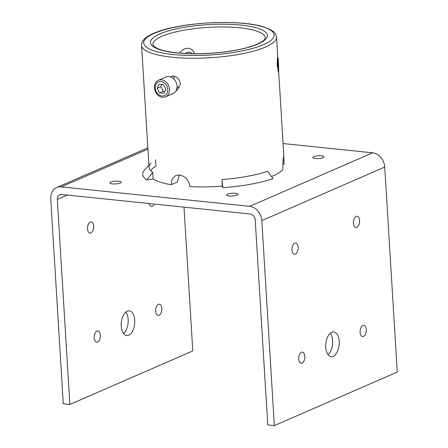 <?xml version="1.0" encoding="UTF-8"?>
<svg xmlns="http://www.w3.org/2000/svg" width="448" height="448" viewBox="0 0 448 448"><rect width="100%" height="100%" fill="white"/><g stroke="black" fill="none" stroke-linecap="round" stroke-linejoin="round"><path stroke-width="0.67" d="M278.578 71.042L278.376 72.033M170.038 76.759L173.331 75.992C177.324 76.793 179.693 79.447 180.432 83.961L176.887 90.412L176.098 90.686M177.038 86.666L179.536 87.987M150.982 163.089A67.62 16.615 -3.5 0 0 149.038 167.429A67.62 16.615 -3.5 0 0 152.762 172.424L153.16 178.965A67.62 16.615 -3.5 0 0 171.147 184.705L177.397 181.983L179.15 174.978M174.434 76.205L173.802 78.977M277.211 66.304L277.284 59.702L277.76 56.93L276.556 37.044A67.62 16.615 176.5 0 1 241.657 53.878A67.62 16.615 176.5 0 1 172.183 57.232A67.62 16.615 176.5 0 1 141.568 45.304L149.038 167.429M221.978 179.575L222.919 187.746A74.379 18.278 176.5 0 0 273.09 178.59L267.585 171.254A67.62 16.615 -3.5 0 1 221.978 179.575L222.376 186.122A67.62 16.615 -3.5 0 1 189.991 186.654C188.854 180.046 185.321 176.159 179.385 175L175.644 175.532L172.138 179.01L171.147 184.705M271.522 176.495A67.62 16.615 -3.5 0 0 282.778 169.719L283.074 160.003L283.78 155.618L283.998 164.108L282.75 164.164M328.065 354.693A12.398 6.714 95.9 0 0 332.634 340.687A12.398 6.714 95.9 0 0 330.282 333.25M339.231 341.37A12.398 6.714 -84.1 0 1 331.195 356.642A12.398 6.714 -84.1 0 1 325.713 347.256A12.398 6.714 -84.1 0 1 333.749 331.979A12.398 6.714 -84.1 0 1 339.231 341.37M125.804 312.11A12.398 6.714 -84.1 0 1 128.156 319.547A12.398 6.714 -84.1 0 1 123.586 333.558M134.753 320.23A12.398 6.714 -84.1 0 1 126.717 335.507A12.398 6.714 -84.1 0 1 121.234 326.116A12.398 6.714 -84.1 0 1 129.265 310.845A12.398 6.714 -84.1 0 1 134.753 320.23M359.604 220.55A5.634 3.052 -84.1 0 1 355.953 227.494A5.634 3.052 -84.1 0 1 353.461 223.227A5.634 3.052 -84.1 0 1 357.112 216.283A5.634 3.052 -84.1 0 1 359.604 220.55M154.28 204.07A5.634 3.052 -84.1 0 1 151.474 206.354A5.634 3.052 -84.1 0 1 149.195 203.543M366.274 329.588A5.634 3.052 -84.1 0 1 362.622 336.532A5.634 3.052 -84.1 0 1 360.13 332.265A5.634 3.052 -84.1 0 1 363.782 325.326A5.634 3.052 -84.1 0 1 366.274 329.588M161.795 308.454A5.634 3.052 -84.1 0 1 158.144 315.398A5.634 3.052 -84.1 0 1 155.652 311.13A5.634 3.052 -84.1 0 1 159.303 304.186A5.634 3.052 -84.1 0 1 161.795 308.454M304.814 356.356A5.634 3.052 -84.1 0 1 301.162 363.3A5.634 3.052 -84.1 0 1 298.67 359.033A5.634 3.052 -84.1 0 1 302.322 352.089A5.634 3.052 -84.1 0 1 304.814 356.356M100.335 335.222A5.634 3.052 -84.1 0 1 96.684 342.166A5.634 3.052 -84.1 0 1 94.192 337.898A5.634 3.052 -84.1 0 1 97.843 330.954A5.634 3.052 -84.1 0 1 100.335 335.222M298.144 247.318A5.634 3.052 -84.1 0 1 294.493 254.262A5.634 3.052 -84.1 0 1 292.001 249.995A5.634 3.052 -84.1 0 1 295.652 243.051A5.634 3.052 -84.1 0 1 298.144 247.318M93.666 226.178A5.634 3.052 -84.1 0 1 90.014 233.122A5.634 3.052 -84.1 0 1 87.522 228.855A5.634 3.052 -84.1 0 1 91.174 221.911A5.634 3.052 -84.1 0 1 93.666 226.178M321.451 155.803A5.634 1.383 -3.5 0 0 315.661 156.083A5.634 1.383 -3.5 0 0 312.749 157.489A5.634 1.383 -3.5 0 0 315.302 158.48A5.634 1.383 -3.5 0 0 321.093 158.2A5.634 1.383 -3.5 0 0 323.999 156.8A5.634 1.383 -3.5 0 0 321.451 155.803M235.402 193.278A5.634 1.383 -3.5 0 0 229.617 193.558A5.634 1.383 -3.5 0 0 226.705 194.964A5.634 1.383 -3.5 0 0 229.258 195.955A5.634 1.383 -3.5 0 0 235.049 195.675A5.634 1.383 -3.5 0 0 237.955 194.275A5.634 1.383 -3.5 0 0 235.402 193.278M118.558 181.199A5.634 1.383 -3.5 0 0 112.767 181.479A5.634 1.383 -3.5 0 0 109.861 182.885A5.634 1.383 -3.5 0 0 112.414 183.876A5.634 1.383 -3.5 0 0 118.199 183.596A5.634 1.383 -3.5 0 0 121.111 182.196A5.634 1.383 -3.5 0 0 118.558 181.199M69.866 404.46L57.327 199.466A5.634 4.53 66.5 0 1 59.791 194.785A5.634 4.53 66.5 0 1 61.706 194.499L250.169 213.982A5.634 4.53 66.5 0 1 255.214 219.923L267.753 424.917L274.344 425.6L261.811 220.606A13.524 10.87 -113.5 0 0 249.698 206.349L61.242 186.866A13.524 10.87 -113.5 0 0 56.638 187.555A13.524 10.87 -113.5 0 0 50.73 198.783L63.269 403.782L69.866 404.46L192.786 350.93L183.994 207.144M274.344 425.6L397.27 372.064L384.731 167.07A13.524 10.87 -113.5 0 0 372.624 152.813L283.069 143.556M222.376 186.122L222.919 187.746M152.762 172.424L146.787 179.878A74.379 18.278 176.5 0 1 144.827 169.607L148.904 165.29M150.562 170.615A67.62 16.615 176.5 0 1 155.943 166.214L155.54 159.673M153.16 178.965L146.787 179.878M165.581 96.813L173.085 93.542A9.016 7.246 -113.5 0 0 177.038 86.481A9.016 7.246 -113.5 0 0 172.788 78.114A9.016 7.246 -113.5 0 0 165.883 77.011L158.385 80.276A9.016 7.246 -113.5 0 0 154.426 87.338A9.016 7.246 -113.5 0 0 158.676 95.71A9.016 7.246 -113.5 0 0 165.581 96.813A9.016 7.246 -113.5 0 0 169.54 89.751A9.016 7.246 -113.5 0 0 165.29 81.379A9.016 7.246 -113.5 0 0 158.385 80.276M164.231 82.83A7.459 5.998 -113.5 0 0 155.87 84.588A7.459 5.998 -113.5 0 0 158.754 94.685A7.459 5.998 -113.5 0 0 167.115 92.926A7.459 5.998 -113.5 0 0 164.231 82.83M159.051 84.174L157.142 88.306L159.583 92.893L163.934 93.346L165.844 89.208L163.402 84.622L159.051 84.174M164.814 91.448L163.274 91.286L159.583 92.893M161.862 84.459L160.826 86.699L163.274 91.286M160.826 86.699L157.142 88.306M278.466 62.518A7.459 0.504 87.5 0 0 277.794 56.969A7.459 0.504 87.5 0 0 277.659 66.231A7.459 0.504 87.5 0 0 278.449 71.775A7.459 0.504 87.5 0 0 278.466 62.518M277.939 59.366L277.654 60.659L278.191 69.384L278.348 63.078L277.939 59.366M277.715 63.106L278.348 63.078M278.051 68.107L278.471 68.09M185.483 53.474A5.634 4.906 -66.8 0 1 192.058 53.698M179.967 53.099A9.016 7.851 -66.8 0 1 190.305 48.804A9.016 7.851 -66.8 0 1 194.46 53.726M173.281 54.516A65.363 16.061 -3.5 0 0 263.581 44.643A65.363 16.061 -3.5 0 0 244.574 23.47A65.363 16.061 -3.5 0 0 154.274 33.342A65.363 16.061 -3.5 0 0 173.281 54.516M240.89 25.077A58.604 14.398 176.5 0 1 257.925 44.061A58.604 14.398 176.5 0 1 176.966 52.914A58.604 14.398 176.5 0 1 159.93 33.93A58.604 14.398 176.5 0 1 240.89 25.077M265.306 37.733A56.347 13.849 -3.5 0 0 239.792 27.793A56.347 13.849 -3.5 0 0 181.899 30.587A56.347 13.849 -3.5 0 0 152.818 44.615L153.838 46.278L157.354 48.44C161.79 50.428 168.448 51.901 177.335 52.853C199.388 55.289 231.812 52.556 250.068 46.749C260.008 43.624 263.542 40.813 264.499 39.502L265.306 37.733M57.327 199.466L67.379 195.087M261.811 220.606L384.731 167.07M249.698 206.349L372.624 152.813M61.242 186.866L147.918 149.117M276.556 37.044C274.775 30.755 273.364 32.038 270.838 29.803L263.323 26.762C258.294 25.273 252.162 24.153 244.938 23.408C203.633 19.438 140.801 28.51 141.568 45.304M278.611 70.644L283.819 155.798M56.638 187.555L147.84 147.834"/></g></svg>
